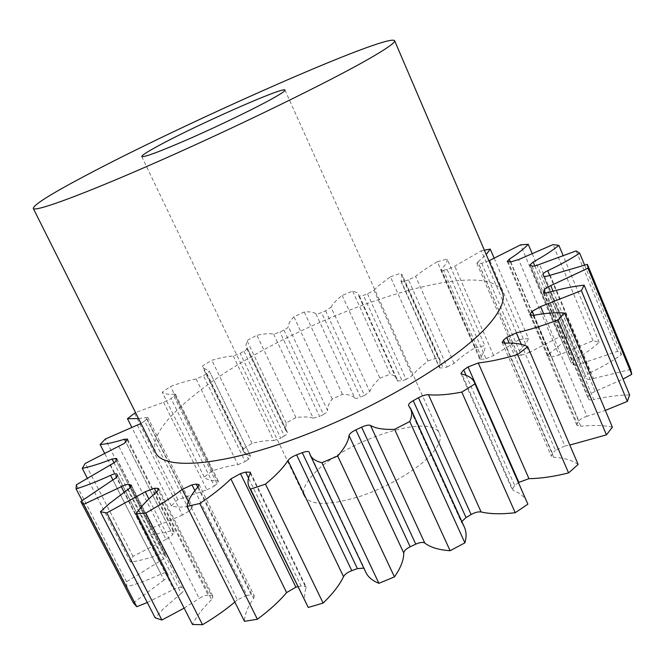 <?xml version="1.0" encoding="UTF-8"?>
<svg xmlns="http://www.w3.org/2000/svg" width="665" height="665" viewBox="0 0 665 665"><rect width="100%" height="100%" fill="white"/><g stroke="black" fill="none" stroke-linecap="round" stroke-linejoin="round"><path stroke-width="0.5" stroke-dasharray="3.33 2.49" d="M314.512 473.164C344.703 440.637 431.568 412.092 439.515 433.555C441.66 438.509 439.257 445.076 432.308 453.264C419.05 468.659 388.584 486.946 359.89 496.423C329.117 505.708 310.622 505.658 304.387 496.281C301.952 490.296 305.326 482.59 314.512 473.164M155.585 452.574C150.972 438.942 163.216 420.347 192.301 396.789C277.305 325.401 481.576 250.638 502.158 291.702M156.857 491.817L211.561 599.606L212.966 596.347L211.462 595.557L158.395 490.246M128.22 489.274L181.196 593.346L182.651 592.091L184.105 588.949L131.504 485.982M112.875 479.98L164.014 580.063L166.799 577.927L168.262 574.959L117.53 475.425M110.224 465.259L159.342 561.543L163.465 558.7L164.97 556.464L116.2 460.579M118.944 446.539L166.009 539.398L171.395 536.032L172.584 534.594L125.801 442.009M137.331 425.159L182.451 515.067L189.567 510.72L144.671 420.953L141.005 423.472M173.997 396.34L217.039 483.655L218.428 481.344L217.247 480.895L174.471 394.079L175.577 394.337L171.096 398.551L163.623 402.3L135.519 412.524M206.84 373.555L248.436 459.257L250.655 456.398L209.267 371.028L208.087 372.666L203.448 375.75L196.125 378.967C188.694 380.413 180.157 382.907 170.514 386.44L162.227 392.167C164.114 394.013 168.195 394.653 174.471 394.079M243.947 351.261L284.362 435.966L286.598 434.336L287.521 432.599L247.33 348.227L246.274 349.724L240.206 353.373L233.265 355.983C227.555 356.315 220.423 357.745 211.869 360.272L202.592 365.841L202.941 367.828L208.777 370.779M283.947 330.139L323.473 414.486L326.839 412.242L327.695 410.746L288.402 326.706L287.43 327.995L279.982 332.118L273.631 334.063C269.757 333.34 264.18 333.73 256.906 335.243L246.956 340.505L245.767 346.498L247.214 348.094M325.559 310.813L364.487 395.434L369.773 391.635L331.054 307.23L325.559 310.813L321.494 312.592C318.535 313.838 316.673 314.254 315.908 313.847C313.963 312.109 310.073 311.494 304.262 311.993L293.922 316.823C289.965 320.887 288.128 324.188 288.402 326.706M367.512 293.872L406.132 379.407L412.342 375.659L373.896 290.248L367.512 293.872L363.464 295.393L358.859 296.066L358.518 294.154L357.246 292.642L352.625 291.129L342.176 295.393L340.48 296.773C335.734 300.755 332.591 304.238 331.054 307.23M211.329 599.838L208.478 602.714C201.237 610.246 195.909 617.511 192.493 624.501M181.196 593.346L163.341 608.857L155.161 617.818M342.176 295.393L379.931 378.21L378.335 379.732C373.871 384.121 371.02 388.086 369.773 391.635M373.896 290.248L378.826 285.509L390.438 276.815L427.969 360.904L416.905 370.347L412.342 375.659M156.308 492.283L208.22 595.192L211.462 595.557M208.22 595.192C205.685 595.075 202.692 596.148 199.234 598.417L148.877 498.95M184.139 608.134L199.234 598.417M130.639 487.279L181.553 587.411L183.582 588.467M181.553 587.411C179.874 586.788 177.239 587.436 173.656 589.356L124.081 492.167M147.264 602.515L173.656 589.356M164.014 580.063L133.374 602.897M159.342 561.543L126.516 581.75L126.799 586.73C137.472 583.895 148.869 579.664 160.98 574.045C164.43 572.54 166.574 572.291 167.405 573.313L116.857 474.137L168.245 574.926M116.683 458.925L165.253 554.469L164.97 556.464M165.253 554.469L165.186 553.903L160.481 554.061L114.064 462.906M166.009 539.398L132.983 556.356L130.564 562.1C139.243 560.894 149.218 558.218 160.481 554.061M127.248 440.055L173.848 532.349L172.584 534.594M173.848 532.349L174.039 531.194L170.78 530.986L125.81 441.992M182.451 515.067L150.78 528.492L146.092 534.635C152.626 534.876 160.855 533.663 170.78 530.986M138.536 418.551L147.78 417.346L146.923 418.825L191.653 508.351L189.567 510.72M191.653 508.351L192.351 506.614L190.265 506.206L145.801 417.204M163.623 402.3L206.973 489.822L177.813 499.623L171.304 505.874C175.651 507.362 181.969 507.47 190.265 506.206M206.973 489.822L214.296 486.049L171.096 398.551M217.039 483.655L214.296 486.049M196.125 378.967L237.937 464.702C230.364 465.608 221.769 467.686 212.143 470.92L204.213 477.046C206.424 479.573 210.763 480.862 217.247 480.895M237.937 464.702L245.169 461.585L203.448 375.75M248.436 459.257L245.169 461.585M233.265 355.983L273.805 440.562C267.895 440.288 260.63 441.203 252.01 443.322L243.024 449.141L243.639 451.66L245.152 453.63L250.107 456.024M273.805 440.562L280.721 438.152L240.206 353.373M284.362 435.966L280.721 438.152M273.631 334.063L313.198 418.135C309.067 416.747 303.298 416.564 295.9 417.57L286.174 422.932L285.667 430.247L287.38 432.416M313.198 418.135L319.582 416.473L279.982 332.118M323.473 414.486L319.582 416.473M315.908 313.847L354.802 398.044C352.558 395.642 348.435 394.395 342.433 394.312L332.242 399.083C328.61 403.68 327.097 407.562 327.695 410.746M354.802 398.044C355.642 398.651 357.529 398.352 360.463 397.163L321.494 312.592M364.487 395.434L360.463 397.163M379.931 378.21L390.305 374.154L352.625 291.129M358.834 295.917L397.346 380.904L396.806 378.659L394.436 375.925L390.305 374.154M397.346 380.904L402.101 380.812L363.464 295.393M406.132 379.407L402.101 380.812M427.969 360.904L438.235 357.704L400.712 273.249L402.317 275.002L401.103 280.871L439.54 367.279L440.114 360.098L438.235 357.704M439.54 367.279L439.499 367.878L443.206 367.994L404.611 281.104L401.003 281.362L401.103 280.871M447.113 366.964L454.095 363.414C459.473 358.269 466.431 353.057 474.968 347.795L437.337 261.727C428.551 266.798 421.311 271.677 415.608 276.357L408.493 279.899L447.113 366.964L443.206 367.994M474.968 347.795L484.827 345.584L447.121 258.993C447.537 261.52 445.6 264.961 441.336 269.308L480.005 357.762C483.937 352.857 485.541 348.801 484.827 345.584M480.005 357.762L479.631 358.901L482.391 359.308L443.513 270.331L440.87 270.264L441.336 269.308M486.024 358.709L493.58 355.501L519.398 339.557L481.319 250.813L454.76 266.183L447.113 269.5L486.024 358.709L482.391 359.308M519.398 339.557L528.476 338.493L494.037 257.912M488.916 260.805L481.776 263.298L476.871 263.415L477.969 261.877L517.17 352.974C523.272 347.504 527.037 342.675 528.476 338.493M517.17 352.974L516.215 354.753L518.085 355.334L478.642 263.697M481.776 263.298L521.293 355.218L518.085 355.334M521.293 355.218L529.182 352.525L489.714 260.364M510.388 261.927L549.298 353.506C557.536 347.67 563.546 342.217 567.32 337.155L559.456 336.922L529.182 352.525M549.298 353.506L547.461 356.041L548.542 356.648L508.226 261.852M510.728 261.944L551.144 357.072L548.542 356.648M551.144 357.072L559.065 355.068L518.634 259.566M534.835 265.917L574.41 359.898C584.651 353.971 592.906 348.111 599.165 342.317L593.014 340.621L559.065 355.068M574.41 359.898L571.385 363.298L530.337 265.368M532 266.017L573.629 364.753L571.833 363.738M573.629 364.753C575.15 365.384 577.677 365.019 581.202 363.63L539.498 264.379M549.697 275.443L590.395 372.525C602.357 366.847 612.739 360.871 621.534 354.586L617.644 351.311L581.202 363.63M590.395 372.525C587.137 374.162 585.632 375.609 585.865 376.864L542.939 274.72M543.579 275.95L585.898 376.93M586.696 378.535C587.511 379.624 589.764 379.607 593.463 378.493L550.196 275.268M630.703 369.432L593.463 378.493M553.081 291.17L595.175 391.461L623.047 379.075M595.175 391.461C591.426 392.982 589.298 394.561 588.783 396.207L545.292 292.974M543.887 292.766L588.4 398.385L588.783 396.207M588.4 398.385L588.45 399.017C589.04 400.022 590.836 400.214 593.845 399.582L548.741 292.359M629.622 394.96C618.749 395.06 606.821 396.598 593.845 399.582M543.621 313.755L586.995 416.282L605.35 410.413M586.995 416.282C583.039 417.504 580.337 419.1 578.891 421.078L533.945 315.268M531.185 315.501L577.22 423.746L578.891 421.078M577.22 423.746L576.912 425.301L580.794 426.273L533.654 315.318M612.382 427.188C603.554 425.259 593.022 424.952 580.794 426.273M521.252 344.345L564.843 445.949L569.822 445.06M564.843 445.949L555.433 450.405L509.166 343.065M504.826 343.132L552.449 453.422L555.433 450.405M552.449 453.422L551.302 456.14L553.687 457.262L504.402 343.148M578.134 464.461C572.316 460.346 564.169 457.944 553.687 457.262M466.107 375.343L514.677 485.517L518.542 482.607M514.677 485.517L512.191 489.581L513.28 490.496L461.901 374.104M527.154 502.183C524.768 496.946 520.146 493.048 513.28 490.496M461.843 521.535L461.776 523.023L408.709 405.8M464.461 527.32L461.976 523.347M309.325 452.391L365.808 572.299M364.661 569.107L363.822 568.101M250.264 473.289L306.016 587.935C304.046 594.202 304.196 599.739 306.465 604.543M306.016 587.935L305.991 586.621L301.062 585.932L248.527 478.052M297.779 586.73L301.062 585.932M198.228 486.605L253.673 598.259C247.754 606.671 244.687 614.36 244.479 621.326M253.673 598.259L254.263 595.823L251.27 594.951L197.738 487.171M194.853 490.67L246.939 595.375L251.27 594.951M246.939 595.375L237.438 599.797L188.336 501.518M234.828 602.033L237.438 599.797M477.969 261.877L486.231 254.529M481.319 250.813L484.378 250.198M447.113 269.5L443.513 270.331M437.337 261.727L447.121 258.993M408.493 279.899L404.611 281.104M390.438 276.815L400.712 273.249M146.923 418.825L144.671 420.953M126.799 586.73L82.119 500.496M126.516 581.75L76.325 484.818M130.564 562.1L87.215 477.969M132.983 556.356L85.203 463.455M146.092 534.635L104.563 453.198M150.78 528.492L105.294 439.05M171.304 505.874L131.77 427.263M177.813 499.623L134.397 413.007M204.213 477.046L162.227 392.167M212.143 470.92L170.514 386.44M243.024 449.141L202.592 365.841M252.01 443.322L211.869 360.272M286.174 422.932L246.956 340.505M295.9 417.57L256.906 335.243M332.242 399.083L293.922 316.823M342.433 394.312L304.262 311.993M559.456 336.922L520.595 244.836M567.32 337.155L532.008 253.224M593.014 340.621L553.022 244.604M599.165 342.317L562.972 255.219M617.644 351.311L576.173 250.904M621.534 354.586L584.56 264.986M493.58 355.501L454.76 266.183M454.095 363.414L415.608 276.357M160.98 574.045L112.909 479.955M284.969 90.083L439.515 433.555M199.051 484.561L254.263 595.823M440.114 360.098L402.317 275.002M396.806 378.659L358.518 294.154M285.667 430.247L245.767 346.498M243.639 451.66L202.941 367.828M167.713 573.92L117.572 475.55M250.373 472.217L305.991 586.621M309.258 452.183L364.57 568.841M408.543 405.559L461.776 523.023M460.903 373.464L512.191 489.581M502.166 342.458L551.302 456.14M529.938 314.894L576.912 425.301M543.521 292.409L588.45 399.017M542.906 274.67L585.865 376.864M529.938 265.052L571.385 363.298M507.229 261.461L547.461 356.041M476.871 263.415L516.215 354.753M440.87 270.264L479.631 358.901M401.003 281.362L439.499 367.878M358.859 296.066L397.387 381.087M247.33 348.227L287.521 432.599M209.267 371.028L250.655 456.398M175.577 394.337L218.428 481.344M147.78 417.346L192.351 506.614M127.555 439.1L174.039 531.194M116.674 458.468L165.186 553.903M117.522 475.409L168.262 574.959M131.487 485.4L184.105 588.949M158.802 488.8L212.966 596.347M141.761 156.558L304.387 496.281"/><path stroke-width="1" d="M158.885 145.527C197.181 124.663 284.795 85.943 284.969 90.083C285.268 90.939 280.904 93.881 271.869 98.919C254.703 108.437 220.88 124.845 191.686 137.746C160.706 151.279 144.064 157.547 141.761 156.558C141.67 155.402 147.381 151.728 158.885 145.527M368.842 58.911C330.256 81.072 241.237 124.696 162.95 159.376C84.538 194.138 34.214 212.542 33.25 208.403C33.757 204.729 50.773 194.03 84.297 176.292C182.817 123.682 387.687 32.859 394.603 40.673C395.492 42.444 386.905 48.52 368.842 58.911M394.603 40.673L502.158 291.702C505.832 300.015 500.329 312.143 485.65 328.069C454.245 361.993 372.566 410.305 295.651 438.509C218.635 466.847 163.307 470.014 155.585 452.574L33.25 208.403M106.749 512.939L100.432 511.751L155.161 617.818L161.894 620.021L106.749 512.939L145.236 491.768L154.297 488.293L157.414 488.293L158.802 488.8L157.106 491.601L153.798 494.444C145.992 501.285 140.082 507.744 136.051 513.812L192.493 624.501L202.526 624.701L145.793 513.048L136.051 513.812M147.264 602.515L136.774 606.713L83.707 504.328L121.296 486.705C124.97 484.793 127.589 484.02 129.16 484.378L131.487 485.4L129.75 488.11L109.293 503.638L100.432 511.751M82.119 500.496L76.093 488.875C86.733 485.566 98.212 481.053 110.548 475.325C114.047 473.779 116.151 473.38 116.857 474.137L117.522 475.409L115.801 477.969L80.806 501.51L83.707 504.328M87.215 477.969L82.269 468.368C90.806 466.581 100.748 463.472 112.086 459.033L116.674 458.468L116.2 460.579L114.521 462.549L76.325 484.818L76.093 488.875M104.563 453.198L100.124 444.494C106.425 444.095 114.521 442.333 124.422 439.233L127.555 439.1L124.505 443.289L85.203 463.455L82.269 468.368M141.005 423.472L105.294 439.05L100.124 444.494M161.894 620.021L184.139 608.134M136.774 606.713L133.374 602.897L80.806 501.51M588.001 268.211L587.403 264.346L630.703 369.432L631.75 374.32L588.001 268.211L550.753 285.626L553.081 291.17M623.047 379.075L631.75 374.32M581.368 290.622L584.169 285.185L629.622 394.96L627.328 401.386L581.368 290.622L540.595 306.59L543.621 313.755M605.35 410.413L627.328 401.386M558.018 319.882L564.51 313.049L612.382 427.188L606.43 434.868L558.018 319.882C543.38 325.493 529.481 329.815 516.323 332.866L521.252 344.345M569.822 445.06L606.43 434.868M517.611 354.52L527.711 346.706L578.134 464.461L568.575 472.923L517.611 354.52C502.856 358.917 489.748 361.727 478.285 362.957L528.949 478.667C540.645 478.509 553.854 476.597 568.575 472.923M528.949 478.667L518.858 482.366L468.077 366.939L478.285 362.957M410.779 408.817L464.461 527.32C466.448 531.701 466.589 536.888 464.885 542.864L409.773 421.519C411.984 416.456 412.317 412.225 410.779 408.817L408.543 405.559C408.252 404.287 409.806 402.666 413.214 400.679L418.476 397.728C422.4 395.625 425.733 394.611 428.468 394.702L481.111 511.975C490.171 514.078 501.543 514.328 515.225 512.715L527.885 504.161L474.436 382.35C472.566 378.294 468.384 375.542 461.901 374.104L460.903 373.464L463.705 369.906L468.077 366.939M481.111 511.975C478.276 511.551 474.951 512.399 471.128 514.535L418.476 397.728M413.214 400.679L466.032 517.553L471.128 514.535M466.032 517.553L461.843 521.535M464.885 542.864L450.114 550.72L394.594 429.341C383.564 429.756 375.542 428.451 370.513 425.417L424.777 543.047C430.33 547.378 438.775 549.938 450.114 550.72M424.777 543.047C422.898 541.967 419.889 542.341 415.766 544.153L361.602 427.171C365.808 425.301 368.776 424.711 370.513 425.417M410.164 546.788C406.14 548.808 403.996 550.861 403.722 552.948C403.863 559.83 400.771 567.81 394.445 576.904L337.687 456.024C344.728 447.969 348.502 441.128 349.009 435.5C349.466 433.763 351.76 431.884 355.883 429.856L410.164 546.788L415.766 544.153M394.445 576.904L378.909 583.305L321.893 462.724C315.792 461.186 311.868 458.584 310.131 454.902L309.258 452.183C308.444 451.119 306.116 451.286 302.276 452.682L296.598 454.852L351.777 570.645L357.404 568.633L302.276 452.682M310.131 454.902L365.808 572.299C368.044 577.029 372.417 580.703 378.909 583.305M363.822 568.101L357.404 568.633M351.777 570.645C347.679 572.241 344.927 574.244 343.531 576.663L287.97 460.554C289.558 458.443 292.434 456.539 296.598 454.852M240.464 473.605L295.883 587.178L286.598 592.582C279.25 601.393 269.508 610.279 257.372 619.248L199.766 503.505C212.484 495.018 222.858 486.813 230.88 478.9L240.464 473.605L245.626 472.108L250.373 472.217L250.264 473.289C247.737 478.617 247.347 483.147 249.092 486.888L308.252 607.453L323.107 603.072C332.874 593.654 339.682 584.843 343.531 576.663M295.883 587.178L297.779 586.73M257.372 619.248L244.479 621.326L186.99 506.406C187.887 500.662 191.636 494.062 198.228 486.605L199.051 484.561L196.225 484.12L191.961 484.86L194.853 490.67M202.526 624.701C214.604 617.552 225.377 609.996 234.828 602.033M145.793 513.048C159.5 505.367 171.661 497.478 182.268 489.374L191.961 484.86M199.766 503.505L186.99 506.406M249.092 486.888L250.555 489.116L265.476 484.145C275.925 475.492 283.423 467.628 287.97 460.554M337.687 456.024L321.893 462.724M355.883 429.856L361.602 427.171M409.773 421.519L394.594 429.341M428.468 394.702C437.146 395.567 448.252 394.702 461.801 392.092L474.968 383.896L474.436 382.35M527.711 346.706C522.374 343.896 514.602 342.708 504.402 343.148L502.166 342.458L503.53 340.131L506.722 337.396L516.323 332.866M564.51 313.049C556.023 312.326 545.741 313.082 533.654 315.318L529.938 314.894L530.371 313.606L532.249 311.27L540.595 306.59M584.169 285.185C573.504 286.299 561.701 288.693 548.741 292.359C545.749 293.157 544.012 293.174 543.521 292.409L544.086 290.098C544.726 288.71 546.954 287.222 550.753 285.626M587.403 264.346L550.196 275.268C546.48 276.524 544.278 276.748 543.579 275.95L542.906 274.67C542.781 273.672 544.386 272.351 547.711 270.713C559.897 264.969 570.553 259.117 579.689 253.182L576.173 250.904L539.498 264.379C535.932 265.842 533.438 266.382 532 266.017L529.938 265.052L533.189 262.01C543.704 256.216 552.274 250.68 558.891 245.385L553.022 244.604L518.634 259.566L510.728 261.944L507.229 261.461L509.24 259.234C517.786 253.714 524.12 248.727 528.243 244.271L520.595 244.836L488.916 260.805M486.231 254.529L490.255 249.076L484.378 250.198M135.519 412.524L127.464 418.701L138.536 418.551M131.77 427.263L127.464 418.701M494.037 257.912L490.255 249.076M532.008 253.224L528.243 244.271M562.972 255.219L558.891 245.385M584.56 264.986L579.689 253.182M527.885 504.161L474.968 383.896M515.225 512.715L461.801 392.092M323.107 603.072L265.476 484.145M308.252 607.453L250.555 489.116M188.336 501.518L182.268 489.374M197.738 487.171L196.225 484.12M286.598 592.582L230.88 478.9M248.527 478.052L245.626 472.108M403.722 552.948L349.009 435.5M463.705 369.906L466.107 375.343M503.53 340.131L504.826 343.132M509.166 343.065L506.722 337.396M530.371 313.606L531.185 315.501M533.945 315.268L532.249 311.27M543.521 291.91L543.887 292.766M545.292 292.974L544.086 290.098M547.711 270.713L549.697 275.443M533.189 262.01L534.835 265.917M509.24 259.234L510.388 261.927M125.81 441.992L124.422 439.233M114.064 462.906L112.086 459.033M112.909 479.955L110.548 475.325M124.081 492.167L121.296 486.705M129.16 484.378L130.639 487.279M131.504 485.982L131.03 485.051M148.877 498.95L145.236 491.768M154.297 488.293L156.308 492.283M158.395 490.246L157.414 488.293M117.572 475.55L117.09 474.611"/></g></svg>
